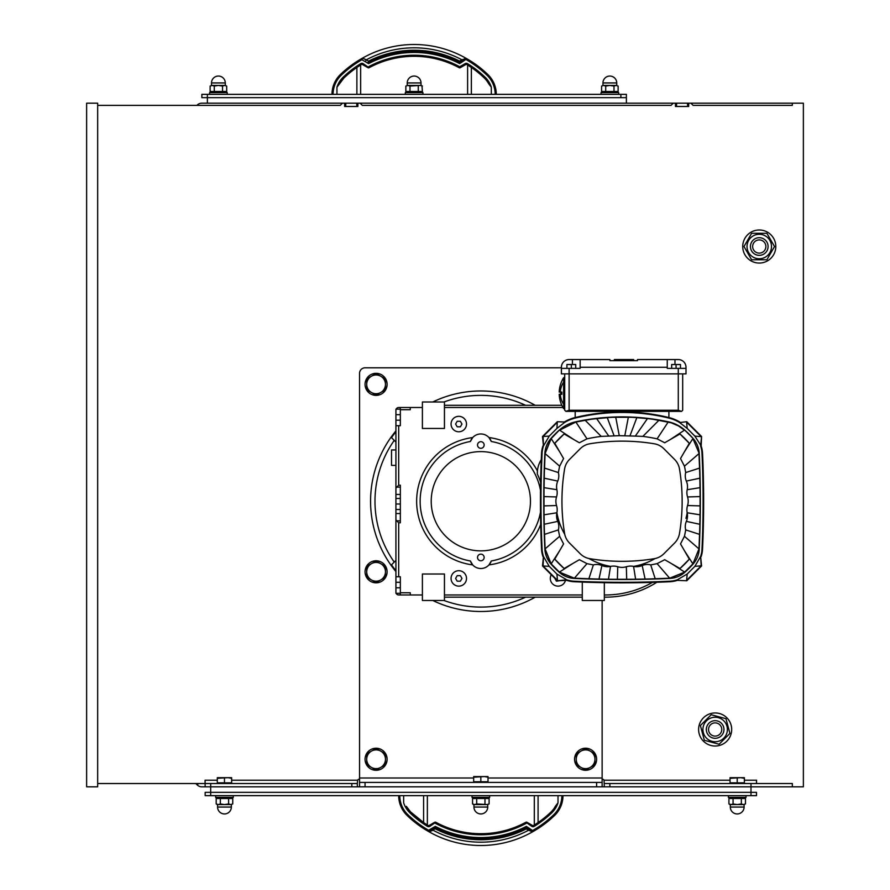 <?xml version="1.0" encoding="UTF-8"?>
<svg xmlns="http://www.w3.org/2000/svg" width="890" height="890" viewBox="0 0 890 890"><rect width="100%" height="100%" fill="white"/><g stroke="black" fill="none" stroke-linecap="round" stroke-linejoin="round"><path stroke-width="1.33" d="M391.489 437.624L394.237 440.361L391.489 437.624A109.67 109.67 0 0 1 395.928 431.806M395.928 570.657A109.67 109.67 0 0 1 391.489 564.85L394.237 562.102L391.489 564.85M655.207 578.745L650.712 564.894A13.228 13.228 0 0 0 642.202 565.539A14.407 14.407 0 0 1 633.58 566.396A14.407 14.407 0 0 0 626.337 566.741L626.694 579.29L629.898 579.29A1038.496 1038.496 0 0 0 632.501 579.268L647.976 578.99A1038.496 1038.496 0 0 0 650.39 578.934L669.669 578.189L657.098 563.637L664.719 559.71L679.96 568.51A88.766 88.766 0 0 0 689.316 559.154L680.516 543.912L684.443 536.292A165.395 165.395 0 0 0 685.701 529.906L699.551 534.378L699.729 529.494A1038.496 1038.496 0 0 0 699.796 527.258L700.063 511.594A1038.496 1038.496 0 0 0 700.085 509.18L700.085 493.294A1038.496 1038.496 0 0 0 700.063 490.88L699.796 475.216A1038.496 1038.496 0 0 0 699.729 472.979L698.984 453.6L684.443 466.182L680.516 458.55L689.316 443.32A88.766 88.766 0 0 0 679.96 433.964L664.719 442.764L657.098 438.837A165.395 165.395 0 0 0 642.858 436.389L635.293 436.1L647.464 418.578L633.791 417.41A220.32 220.32 0 0 0 631.322 417.288L612.765 417.288A220.32 220.32 0 0 0 610.295 417.41L593.196 418.99A220.32 220.32 0 0 0 590.738 419.335L575.797 422.049L559.632 430.17L574.028 439.682M671.372 563.548L684.677 572.103L692.91 563.882L684.399 550.643M699.551 534.378L698.984 548.874L692.91 563.882L698.984 548.874L684.443 536.292L680.516 543.912M635.293 436.1L619.273 435.677L601.228 436.389A165.395 165.395 0 0 0 586.988 438.837L579.368 442.764L564.126 433.964A88.766 88.766 0 0 0 554.77 443.32L563.57 458.561L559.643 466.182A165.395 165.395 0 0 0 558.386 472.568L544.535 468.084L544.346 472.979A1038.496 1038.496 0 0 0 544.291 475.216L544.013 490.88A1038.496 1038.496 0 0 0 544.001 493.282L544.001 509.18A1038.496 1038.496 0 0 0 544.013 511.594L544.291 527.258A1038.496 1038.496 0 0 0 544.346 529.494L545.103 548.874L559.643 536.292L563.57 543.912L554.77 559.154A88.766 88.766 0 0 0 564.126 568.51L579.368 559.71L586.988 563.637A165.395 165.395 0 0 0 593.374 564.894L588.88 578.745L593.697 578.934A1038.496 1038.496 0 0 0 596.111 578.99L611.586 579.268A1038.496 1038.496 0 0 0 614.189 579.29L626.694 579.29M563.57 458.561L559.643 466.182L545.103 453.6L544.535 468.084M559.465 429.981A36.167 36.167 0 0 1 575.741 421.793A220.531 220.531 0 0 1 668.346 421.804A36.167 36.167 0 0 1 684.621 429.981A94.829 94.829 0 0 1 693.099 438.436A24.586 24.586 0 0 1 699.24 453.589A1038.708 1038.708 0 0 1 699.24 548.885A24.586 24.586 0 0 1 693.099 564.049A94.829 94.829 0 0 1 684.844 572.303A24.586 24.586 0 0 1 669.681 578.433A1038.708 1038.708 0 0 1 574.395 578.433A24.586 24.586 0 0 1 559.243 572.292A94.829 94.829 0 0 1 550.988 564.038A24.586 24.586 0 0 1 544.847 548.885A1038.708 1038.708 0 0 1 544.847 453.589A24.586 24.586 0 0 1 550.988 438.425A94.829 94.829 0 0 1 559.465 429.981L551.177 438.592L559.688 451.831M550.988 564.038L545.103 548.874L551.177 563.882L559.688 550.643M579.368 559.71L586.988 563.637L574.406 578.189L588.88 578.745M551.177 563.882L559.409 572.114L572.715 563.548M535.202 405.306A110.271 110.271 0 0 0 432.774 401.991A110.271 110.271 0 0 1 535.202 405.306M395.928 430.882A110.271 110.271 0 0 0 395.928 571.591A110.271 110.271 0 0 1 395.928 430.882M432.774 600.472A110.271 110.271 0 0 0 535.202 597.168A110.271 110.271 0 0 1 432.774 600.472M458.784 570.701A7.721 7.721 0 0 0 452.098 582.283A7.721 7.721 0 0 0 465.47 582.283A7.721 7.721 0 0 0 458.784 570.701M551.266 574.695A7.721 7.721 0 0 0 555.149 585.587A7.721 7.721 0 0 0 565.484 580.413M458.784 416.331A7.721 7.721 0 0 0 452.098 427.912A7.721 7.721 0 0 0 465.47 427.912A7.721 7.721 0 0 0 458.784 416.331M556.895 512.751A66.16 66.16 0 0 0 564.761 534.334M588.946 558.519A66.16 66.16 0 0 0 610.529 566.385M635.616 579.212L633.58 566.396A66.16 66.16 0 0 0 655.14 558.519M685.956 518.347A66.16 66.16 0 0 0 687.191 512.751A14.407 14.407 0 0 1 686.346 521.395L699.84 524.277M541.276 459.741A24.809 24.809 0 0 0 537.337 474.025L537.427 470.932A64.191 64.191 0 0 0 488.977 437.557L491.291 441.496A11.025 11.025 0 0 0 470.376 441.496L472.701 437.557A64.191 64.191 0 0 0 472.701 564.905L470.376 560.978A11.025 11.025 0 0 0 491.291 560.978L488.977 564.905A64.191 64.191 0 0 0 540.708 524.399M563.604 408.61L563.604 377.738A29.225 29.225 0 0 0 559.209 392.067L560.756 392.067A27.679 27.679 0 0 0 560.756 394.281L559.209 394.281A29.225 29.225 0 0 0 563.604 408.61L564.705 408.61M564.705 382.144L563.604 382.144A20.036 20.036 0 0 0 560.322 392.067L561.879 392.067A18.49 18.49 0 0 0 561.879 394.281L560.322 394.281A20.036 20.036 0 0 0 563.604 404.205L564.705 404.205M557.474 580.38L556.906 574.05L566.83 579.824L557.329 580.769L566.763 580.358A27.857 27.857 0 0 0 574.239 581.737A1042.012 1042.012 0 0 0 669.847 581.737A27.857 27.857 0 0 0 677.323 580.358L686.757 580.769L701.576 565.951L700.63 556.439A27.334 27.334 0 0 0 702.01 549.019A1041.489 1041.489 0 0 0 702.01 453.455A27.334 27.334 0 0 0 700.63 446.024L701.576 436.523L686.757 421.704L679.626 422.55A38.059 38.059 0 0 0 668.768 418.044A197.947 197.947 0 0 0 575.318 418.044A38.059 38.059 0 0 0 564.46 422.55L556.906 428.424L549.23 436.1L543.456 446.024L543.089 436.489L549.23 436.1M566.763 580.358L566.83 579.824A27.334 27.334 0 0 0 574.261 581.203A1041.489 1041.489 0 0 0 669.825 581.203A27.334 27.334 0 0 0 677.257 579.824L687.18 574.05L694.856 566.363L700.63 556.439L701.187 565.806L694.856 566.363M670.059 439.682L684.455 430.17L678.514 425.943L671.227 422.806L653.349 419.335A220.32 220.32 0 0 0 650.89 418.99L647.464 418.578M654.261 558.686A197.925 197.925 0 0 1 589.825 558.686A17.644 17.644 0 0 1 580.224 553.758L569.522 543.056A17.644 17.644 0 0 1 564.583 533.455A197.925 197.925 0 0 1 564.583 469.019A17.644 17.644 0 0 1 569.522 459.418L580.224 448.716A17.644 17.644 0 0 1 589.825 443.776A197.925 197.925 0 0 1 654.261 443.776A17.644 17.644 0 0 1 663.862 448.716L674.564 459.418A17.644 17.644 0 0 1 679.504 469.019A197.925 197.925 0 0 1 679.504 533.455A17.644 17.644 0 0 1 674.564 543.056L663.862 553.758A17.644 17.644 0 0 1 654.261 558.686M395.928 465.392L391.522 465.392L391.522 449.951L395.928 449.951M400.344 414.673L395.928 414.673L395.928 420.191L400.344 420.191M400.344 409.166L395.928 409.166L395.928 414.673M400.344 587.801L395.928 587.801L395.928 593.307L400.344 593.307M400.344 582.283L395.928 582.283L395.928 587.801M400.344 503.996L395.928 503.996L395.928 509.503L400.344 509.503M400.344 498.478L395.928 498.478L395.928 503.996M395.928 582.283L395.928 576.765L400.344 576.765L400.344 594.965L398.687 594.965A2.759 2.759 0 0 1 396.161 593.307M398.097 522.241L395.928 519.905L395.928 576.765L395.928 509.503M395.928 498.478L395.928 420.191M396.161 409.166A2.759 2.759 0 0 1 398.687 407.509L400.344 407.509L400.344 425.698L395.928 425.698L395.928 488.076L398.097 485.74M397.007 408.076L397.585 407.742M395.928 576.765L395.928 513.541L395.928 576.765L395.928 513.541L400.344 513.541M400.344 494.44L395.928 494.44L395.928 425.698M422.394 594.965L400.344 594.965L410.268 594.965L410.268 592.762L400.344 592.762M398.687 425.698L398.687 485.217L400.344 485.217L400.344 522.775L398.687 522.775L398.687 576.765M397.007 594.398L397.585 594.731M400.344 409.712L410.268 409.712L410.268 407.509L400.344 407.509M668.902 411.369L668.902 417.532A198.481 198.481 0 0 0 575.196 417.532A38.593 38.593 0 0 0 564.327 422.016L557.329 421.704L542.511 436.523L543.456 446.024A27.334 27.334 0 0 0 542.077 453.455A1041.489 1041.489 0 0 0 542.077 549.019A27.334 27.334 0 0 0 543.456 556.439L549.23 566.363L556.906 574.05M575.185 411.369L575.185 417.532M554.77 443.32L564.126 433.964M689.316 559.154L679.96 568.51M564.126 568.51L554.77 559.154M679.96 433.964L689.316 443.32M557.296 580.191L543.089 565.984L549.23 566.363M543.089 565.984L543.456 556.439L542.511 565.951L557.329 580.769M543.089 436.489L557.296 422.283L556.906 428.424M686.613 580.38L687.18 574.05M686.791 580.191L700.997 565.984M686.613 422.094L687.18 428.424L679.626 422.55L686.757 421.704M701.164 556.517A27.857 27.857 0 0 0 702.544 549.041A1042.012 1042.012 0 0 0 702.544 453.433A27.857 27.857 0 0 0 701.164 445.957L694.856 436.1L687.18 428.424M701.187 436.667L694.856 436.1M700.997 436.489L686.791 422.283M624.813 435.677L628.351 417.199M619.273 435.677L615.735 417.199M653.349 419.335L650.89 418.99M658.967 420.247L642.858 436.389M601.228 436.389L585.119 420.247M593.196 418.99L590.738 419.335M612.765 417.288L610.295 417.41M633.791 417.41L631.322 417.288M642.202 565.539L645.083 579.045M650.39 578.934L647.976 578.99M626.337 566.741A14.407 14.407 0 0 1 617.749 566.741L617.393 579.29M617.749 566.741A14.407 14.407 0 0 0 610.507 566.396A14.407 14.407 0 0 1 601.885 565.539L599.003 579.045M610.507 566.396L608.471 579.212M596.111 578.99L593.697 578.934M601.885 565.539A13.228 13.228 0 0 0 593.374 564.894M632.501 579.268A19.28 19.28 1.4 0 0 629.898 579.29M614.189 579.29L611.586 579.268M544.535 534.389L558.386 529.906A13.228 13.228 0 0 0 557.741 521.395L544.235 524.277M544.346 529.494L544.291 527.258M557.741 521.395A14.407 14.407 0 0 1 556.884 512.774L544.068 514.809M556.884 512.774A14.407 14.407 0 0 0 556.539 505.531A14.407 14.407 0 0 1 556.539 496.943L543.99 496.587M556.539 505.531L543.99 505.887M556.539 496.943A14.407 14.407 0 0 0 556.884 489.7A14.407 14.407 0 0 1 557.741 481.078L544.235 478.197M544.291 475.216L544.346 472.979M557.741 481.078A13.228 13.228 0 0 0 558.386 472.568M544.013 511.594L544.001 509.18M544.001 493.282L544.013 490.88M699.551 468.096L685.701 472.568A13.228 13.228 0 0 0 686.346 481.078L699.84 478.197M699.729 472.979A16.543 16.543 89.7 0 0 699.796 475.216M686.346 481.078A14.407 14.407 0 0 1 687.202 489.7L700.007 487.664M687.202 489.7A14.407 14.407 0 0 0 687.547 496.943A14.407 14.407 0 0 1 687.547 505.531L700.085 505.887M687.547 496.943L700.085 496.587M699.796 527.258L699.729 529.494M686.346 521.395A13.228 13.228 0 0 0 685.701 529.906M700.063 490.88A19.28 19.28 -88.7 0 0 700.085 493.294M700.085 509.18L700.063 511.594M687.547 505.531A14.407 14.407 0 0 0 687.202 512.774L700.007 514.809M650.712 564.894A165.395 165.395 0 0 0 657.098 563.637L664.719 559.71M559.409 572.114L574.406 578.189L559.243 572.292M558.386 529.906A165.395 165.395 0 0 0 559.643 536.292L563.57 543.912M551.177 438.592L545.103 453.6L550.988 438.425M699.24 453.589L692.91 438.592L684.399 451.831M693.099 438.436L684.621 429.981M685.701 472.568A165.395 165.395 0 0 0 684.443 466.182M669.669 578.189L684.677 572.114L669.681 578.433M677.323 580.358L686.757 580.769M542.933 445.946A27.857 27.857 0 0 0 541.543 453.433A1042.012 1042.012 0 0 0 541.543 549.041A27.857 27.857 0 0 0 542.922 556.517M564.327 422.016L557.329 421.704M679.76 422.016A38.593 38.593 0 0 0 668.891 417.532L668.768 418.044M701.164 445.957L701.576 436.523M565.806 411.369L569.111 410.268L566.196 411.369L564.705 410.268L564.705 373.878M561.401 368.36L561.401 367.259A7.721 7.721 0 0 1 569.111 359.549L580.147 359.549L580.147 368.36L561.401 368.36L561.401 373.878L569.111 373.878L569.111 410.268L678.28 410.268L681.584 411.369L682.686 410.268L682.686 373.878M566.196 411.369L681.584 411.369M686.001 368.36L667.255 368.36L667.255 359.549L678.28 359.549A7.721 7.721 0 0 1 686.001 367.259L686.001 373.878L569.111 373.878L569.111 368.36M580.147 359.549L609.917 359.549L609.917 360.65L637.485 360.65L637.485 359.549L667.255 359.549M575.73 368.36L575.73 364.511L566.908 364.511L566.908 368.36M571.324 368.36L571.324 364.511M680.483 368.36L680.483 364.511L671.661 364.511L671.661 368.36M676.077 368.36L676.077 364.511M633.669 360.65L633.669 359.549L633.502 360.65L633.502 359.549L614.323 359.549L614.323 360.65L614.323 359.549M633.524 360.65L633.502 359.549M480.834 554.159A3.304 3.304 0 0 0 477.974 559.12A3.304 3.304 0 0 0 483.704 559.12A3.304 3.304 0 0 0 480.834 554.159M480.834 441.696A3.304 3.304 0 0 0 477.974 446.658A3.304 3.304 0 0 0 483.704 446.658A3.304 3.304 0 0 0 480.834 441.696M480.834 451.619A49.618 49.618 0 0 0 437.869 526.046A49.618 49.618 0 0 0 523.809 526.046A49.618 49.618 0 0 0 480.834 451.619M491.291 560.978A60.642 60.642 0 0 0 540.508 512.095M540.508 490.379A60.642 60.642 0 0 0 491.291 441.496M470.376 441.496A60.642 60.642 0 0 0 470.376 560.978M656.876 582.249A95.931 95.931 0 0 1 605.5 597.168L604.332 597.168M652.392 582.394A93.728 93.728 0 0 1 605.5 594.965L604.332 594.965M604.332 582.683L604.332 600.472L582.283 600.472L582.283 582.071M422.394 428.457L444.444 428.457L444.444 401.991L422.394 401.991L422.394 428.457M422.394 574.017L444.444 574.017L444.444 600.472L422.394 600.472L422.394 574.017M410.268 407.509L422.394 407.509M582.283 594.965L444.444 594.965M444.444 407.509L562.947 407.509M582.283 597.168L444.444 597.168M444.444 405.306L561.824 405.306M540.619 482.28A62.712 62.712 0 0 0 537.337 474.025M460.375 426.811L457.193 426.811L455.602 424.052L457.193 421.293L460.375 421.293L461.966 424.052L460.375 426.811M559.921 580.647L556.428 581.181L554.893 578.333M460.375 581.181L457.193 581.181L455.602 578.422L457.193 575.663L460.375 575.663L461.966 578.422L460.375 581.181M395.928 442.063L394.237 440.361A105.854 105.854 0 0 0 394.237 562.102L395.928 560.411M209.584 94.351L209.584 92.593L227.228 92.593L227.228 94.351M214.268 86.063L212.198 85.418L218.406 85.418L214.268 86.063L214.268 91.503L226.683 91.503L222.544 91.503L222.544 86.063L218.406 85.418L224.614 85.418L222.544 86.063M210.129 86.063L212.198 85.418L210.129 86.063L210.129 91.503L214.268 91.503M226.238 85.829L224.614 85.418L226.683 86.063L226.683 91.503L224.803 92.593M210.129 91.503L212.009 92.593L210.129 91.503M211.509 82.937L225.292 82.937A6.886 6.886 0 0 0 218.406 76.05A6.886 6.886 0 0 0 211.509 82.937L211.509 85.418L212.198 85.418M225.292 82.937L225.292 85.418L224.614 85.418M601.028 94.351L601.028 92.593L618.672 92.593L618.672 94.351M605.712 86.063L603.643 85.418L609.85 85.418L605.712 86.063L605.712 91.503L618.127 91.503L613.989 91.503L613.989 86.063L609.85 85.418L616.058 85.418L613.989 86.063M601.573 86.063L603.643 85.418L601.573 86.063L601.573 91.503L605.712 91.503M616.058 85.418L618.127 86.063L616.058 85.418L618.127 86.063L618.127 91.503L616.247 92.593M601.573 91.503L603.453 92.593M602.953 82.937L616.737 82.937A6.886 6.886 0 0 0 609.85 76.05A6.886 6.886 0 0 0 602.953 82.937L602.953 85.418L603.643 85.418M626.393 103.173L626.393 97.666L207.381 97.666L207.381 103.173M201.863 97.666L207.381 97.666L207.381 94.351L201.863 94.351L201.863 97.666M97.666 105.376L340.247 105.376L342.45 103.173L201.841 103.173A6.619 6.619 0 0 0 197.168 105.109L196.901 105.376M345.765 103.173L344.653 103.173L344.653 106.477L357.891 106.477L357.891 103.173L345.765 103.173L345.765 106.477M673.252 103.173L360.094 103.173L362.297 105.376L671.049 105.376L673.252 103.173L675.454 103.173L675.454 106.477L688.693 106.477L688.693 103.173L675.454 103.173M792.334 103.173L690.896 103.173L693.099 105.376L792.334 105.376L792.334 103.173L803.37 103.173L803.37 786.827L792.334 786.827L792.334 783.523L750.993 783.523L750.993 786.827L792.334 786.827M466.905 58.785A1.101 1.101 0 0 0 465.804 58.785A1.101 1.101 0 0 1 466.905 58.785L465.87 58.206L466.905 58.785A106.144 106.144 0 0 1 487.853 74.526A106.144 106.144 0 0 0 466.905 58.785A1.101 1.101 0 0 0 465.804 58.785L460.141 62.055L459.652 63.613L460.141 62.055L459.652 63.613L466.905 58.785M368.115 62.055A1.101 1.101 0 0 0 369.161 62.089L368.605 63.613L369.161 62.089L368.605 63.613L368.115 62.055A1.101 1.101 0 0 0 369.161 62.089L368.605 63.613L369.161 62.089A99.524 99.524 0 0 1 459.095 62.089A99.524 99.524 0 0 0 369.161 62.089L368.605 63.613L368.66 61.099L363.71 58.684L366.368 59.775A101.293 101.293 0 0 1 461.888 59.775L466.349 58.473A104.597 104.597 0 0 0 361.896 58.473L361.351 58.785A1.101 1.101 0 0 1 362.453 58.785A1.101 1.101 0 0 0 361.607 58.673A1.101 1.101 0 0 1 362.441 58.785L361.896 58.473M466.638 58.673A1.101 1.101 0 0 0 465.804 58.785L466.36 59.741A105.031 105.031 0 0 1 487.086 75.316L487.853 74.526A27.568 27.568 0 0 1 496.275 94.351M333.082 94.351A26.466 26.466 0 0 1 341.159 75.316A105.031 105.031 0 0 1 361.896 59.741L361.351 58.785A106.144 106.144 0 0 0 340.392 74.526A106.144 106.144 0 0 1 361.351 58.785L362.375 58.206L361.351 58.785A1.101 1.101 0 0 1 362.453 58.785L362.453 58.162L366.368 59.775L365.812 60.731M460.141 62.055A1.101 1.101 0 0 1 459.095 62.089L459.652 63.613L459.095 62.089A99.524 99.524 0 0 0 369.161 62.089L368.66 61.099A100.626 100.626 0 0 1 459.585 61.099L459.095 62.089A1.101 1.101 0 0 0 460.141 62.055L459.585 61.099L461.888 59.775L462.433 60.731M484.405 78.098L485.172 77.297A102.283 102.283 0 0 0 467.473 63.613A2.203 2.203 0 0 0 465.225 63.579L459.707 66.761L460.252 67.718A1.101 1.101 0 0 1 459.184 67.729A1.101 1.101 0 0 0 460.252 67.718L465.77 64.536A1.101 1.101 0 0 1 466.894 64.547A101.171 101.171 0 0 1 484.405 78.098A22.606 22.606 0 0 1 488.621 83.66L491.313 87.209L488.621 83.66M369.072 67.729L363.031 63.579A2.203 2.203 0 0 0 360.773 63.613A102.283 102.283 0 0 0 343.073 77.297A23.707 23.707 0 0 0 336.943 87.209L339.635 83.66A22.606 22.606 0 0 1 343.84 78.098A101.171 101.171 0 0 1 361.351 64.547A1.101 1.101 0 0 1 362.475 64.536A1.101 1.101 0 0 0 361.351 64.547A1.101 1.101 0 0 1 362.475 64.536L367.993 67.718A1.101 1.101 0 0 0 369.072 67.729A1.101 1.101 0 0 1 367.993 67.718A1.101 1.101 0 0 0 369.072 67.729A94.562 94.562 0 0 1 459.184 67.729L459.707 66.761A95.664 95.664 0 0 0 368.549 66.761L367.993 67.718M336.943 87.209L336.943 94.351M491.313 94.351L491.313 87.209A23.707 23.707 0 0 0 485.172 77.297M471.366 94.351L471.366 67.451C466.527 64.258 466.527 64.258 471.366 67.451C466.527 64.258 466.527 64.258 471.366 67.451C466.527 64.258 466.527 64.258 471.366 67.451L468.04 65.259M341.159 75.316L340.392 74.526A27.568 27.568 0 0 0 331.981 94.351M339.635 83.66L343.84 78.098L339.635 83.66M356.879 67.451L360.205 65.259L356.879 67.451C361.718 64.258 361.718 64.258 356.879 67.451C361.718 64.258 361.718 64.258 356.879 67.451L356.879 94.351M464.547 58.684L465.793 58.162L465.804 58.785M363.031 63.579L362.475 64.536A1.101 1.101 0 0 0 361.351 64.547L360.773 63.613M626.393 97.666L626.393 94.351L207.381 94.351M746.031 795.649L746.031 797.407L728.387 797.407L728.387 795.649M741.348 803.937L743.417 804.582L737.209 804.582L741.348 803.937L741.348 798.497L728.932 798.497L733.071 798.497L733.071 803.937L737.209 804.582L731.002 804.582L733.071 803.937M745.486 803.937L743.417 804.582L745.486 803.937L745.486 798.497L741.348 798.497M731.002 804.582L728.932 803.937L731.002 804.582L728.932 803.937L728.932 798.497L730.812 797.407M745.486 798.497L743.606 797.407M744.096 807.063L730.312 807.063A6.886 6.886 0 0 0 737.209 813.95A6.886 6.886 0 0 0 744.096 807.063L744.096 804.582L743.417 804.582M233.291 795.649L233.291 797.407L215.647 797.407L215.647 795.649M228.608 803.937L230.677 804.582L224.469 804.582L228.608 803.937L228.608 798.497L216.192 798.497L220.331 798.497L220.331 803.937L224.469 804.582L218.261 804.582L220.331 803.937M232.746 803.937L230.677 804.582L232.746 803.937L232.746 798.497L228.608 798.497M216.637 804.171L218.261 804.582L216.192 803.937L216.192 798.497L218.072 797.407M232.746 798.497L230.866 797.407M231.356 807.063L217.572 807.063A6.886 6.886 0 0 0 224.469 813.95A6.886 6.886 0 0 0 231.356 807.063L231.356 804.582L230.677 804.582M472.557 798.497L474.437 797.407L472.557 798.497L476.695 798.497L472.557 798.497L472.557 803.937L474.626 804.582L473.002 804.171M195.789 783.523L197.157 784.891A6.619 6.619 0 0 0 201.841 786.827L210.685 786.827L210.685 792.334L205.167 792.334L205.167 795.649L205.167 792.334M357.335 786.827L357.335 783.523L357.335 786.827L357.335 783.523L210.685 783.523L210.685 786.827L750.993 786.827L750.993 792.334L210.685 792.334L210.685 795.649L756.5 795.649L756.5 792.334L750.993 792.334L750.993 795.649M562.981 795.649A27.568 27.568 0 0 1 554.57 815.474A106.144 106.144 0 0 1 533.611 831.216L526.357 826.387L526.847 827.945L526.357 826.387L526.847 827.945L532.509 831.216A1.101 1.101 0 0 0 533.611 831.216L533.066 831.527A104.597 104.597 0 0 1 428.613 831.527L433.074 830.225L435.878 827.911A99.524 99.524 0 0 0 525.801 827.911A99.524 99.524 0 0 1 435.878 827.911A1.101 1.101 0 0 0 434.821 827.945L435.31 826.387L434.821 827.945L429.158 831.216A1.101 1.101 0 0 1 428.057 831.216L429.091 831.794L428.057 831.216A106.144 106.144 0 0 1 407.108 815.474A27.568 27.568 0 0 1 398.687 795.649A27.568 27.568 0 0 0 407.108 815.474A106.144 106.144 0 0 0 428.057 831.216L428.602 830.259A105.031 105.031 0 0 1 407.876 814.684L407.108 815.474A27.568 27.568 0 0 1 398.687 795.649A27.568 27.568 0 0 0 407.108 815.474M428.613 831.527A104.597 104.597 0 0 0 533.066 831.527L531.252 831.316M435.878 827.911L435.31 826.387A98.423 98.423 0 0 0 526.357 826.387L525.801 827.911A1.101 1.101 0 0 1 526.847 827.945L526.302 828.902L528.593 830.225L529.149 829.269M432.529 829.269L433.074 830.225L430.415 831.316L433.074 830.225A101.293 101.293 0 0 0 528.593 830.225L532.509 831.839L532.509 831.216L532.509 831.839M423.596 795.649L423.596 822.549L425.732 823.984L423.596 822.549C428.435 825.742 428.435 825.742 423.596 822.549C428.435 825.742 428.435 825.742 423.596 822.549A101.171 101.171 0 0 0 428.068 825.453A1.101 1.101 0 0 0 429.191 825.464A1.101 1.101 0 0 1 428.068 825.453A101.171 101.171 0 0 1 410.557 811.903A22.606 22.606 0 0 1 406.341 806.34L410.557 811.903L409.789 812.703A102.283 102.283 0 0 0 427.489 826.387A2.203 2.203 0 0 0 429.736 826.421L435.777 822.271A1.101 1.101 0 0 0 434.709 822.282L429.191 825.464L429.736 826.421M525.89 822.271L531.931 826.421L532.487 825.464A1.101 1.101 0 0 0 533.611 825.453A1.101 1.101 0 0 1 532.487 825.464L526.969 822.282A1.101 1.101 0 0 0 525.89 822.271A94.562 94.562 0 0 1 435.777 822.271M558.019 802.791L555.327 806.34A22.606 22.606 0 0 1 551.121 811.903A101.171 101.171 0 0 1 533.611 825.453L534.189 826.387A2.203 2.203 0 0 1 531.931 826.421A2.203 2.203 0 0 0 534.189 826.387A102.283 102.283 0 0 0 551.889 812.703A23.707 23.707 0 0 0 558.019 802.791L555.327 806.34L558.019 802.791L558.019 795.649M403.648 795.649L403.648 802.791A23.707 23.707 0 0 0 409.789 812.703M423.596 822.549L410.557 811.903M538.083 822.549C533.244 825.742 533.244 825.742 538.083 822.549C533.244 825.742 533.244 825.742 538.083 822.549C533.244 825.742 533.244 825.742 538.083 822.549C533.244 825.742 533.244 825.742 538.083 822.549L538.083 795.649M525.801 827.911L526.302 828.902A100.626 100.626 0 0 1 435.377 828.902L435.31 826.387L428.602 830.259L429.158 831.216M538.027 822.594A101.171 101.171 0 0 1 533.611 825.453M555.327 806.34A22.606 22.606 0 0 1 551.121 811.903L551.889 812.703M425.732 823.984L426.922 824.741M205.167 795.649L210.685 795.649M744.374 778.316L740.792 777.671L744.374 777.671L744.374 782.855L730.034 782.855L730.034 777.671L740.792 777.671L730.034 778.316M737.209 782.855L737.209 778.316M231.634 778.316L228.051 777.671L231.634 777.671L231.634 782.855L217.305 782.855L217.305 777.671L228.051 777.671L217.305 778.316M224.469 782.855L224.469 778.316M210.685 783.523L205.056 783.523L205.056 780.207L217.305 780.207M730.034 780.207L604.043 780.207A2.203 2.203 0 0 0 602.13 779.106A2.203 2.203 0 0 1 604.043 780.207L604.332 786.827M756.5 783.523L756.5 780.207L756.611 783.523M97.666 786.827L97.666 103.173L86.63 103.173L86.63 786.827L97.666 786.827M676.556 106.477L676.556 103.173M687.581 106.477L687.581 103.173M356.79 106.477L356.79 103.173M744.374 780.207L756.611 780.207M688.693 103.173L690.896 103.173M357.891 103.173L360.094 103.173M342.45 103.173L344.653 103.173M205.056 783.523L97.666 783.523M205.056 780.207L205.167 786.827M359.549 779.106A2.203 2.203 0 0 0 357.635 780.207L357.335 783.523M609.85 786.827L609.85 783.523L750.993 783.523M609.85 783.523L604.332 783.523M706.638 731.791A8.822 8.822 0 0 0 717.407 738.01A8.822 8.822 0 0 1 706.638 731.791L706.627 731.769A8.822 8.822 0 0 0 717.44 738.01A8.822 8.822 0 0 0 723.67 727.208A8.822 8.822 0 0 0 708.918 723.247A8.822 8.822 0 0 0 712.868 738.01A8.822 8.822 0 0 0 723.67 727.208A8.822 8.822 0 0 0 712.868 720.967A8.822 8.822 0 0 0 706.627 731.769A8.822 8.822 0 0 0 717.44 738.01A8.822 8.822 0 0 0 723.67 727.208A8.822 8.822 0 0 1 717.462 737.999A8.822 8.822 0 0 0 723.67 727.208M721.545 727.775A6.619 6.619 0 0 1 713.435 735.874A6.619 6.619 0 0 1 710.476 724.805A6.619 6.619 0 0 1 721.545 727.775M711.989 717.663A12.238 12.238 0 0 0 706.493 738.144A12.238 12.238 0 0 0 726.974 732.659A12.238 12.238 0 0 0 711.989 717.663M700.397 725.528L711.199 714.726L725.962 718.686L729.911 733.438L719.109 744.24L704.346 740.291L700.397 725.528M719.432 745.464A16.543 16.543 0 0 1 699.173 725.205A16.543 16.543 0 0 1 726.852 717.796A16.543 16.543 0 0 1 719.432 745.464M759.259 255.341A8.822 8.822 0 0 0 768.081 246.519A8.822 8.822 0 0 0 759.259 237.697A8.822 8.822 0 0 0 751.616 250.936A8.822 8.822 0 0 0 766.902 250.936A8.822 8.822 0 0 0 759.259 237.697A8.822 8.822 0 0 0 750.437 246.519A8.822 8.822 0 0 0 759.259 255.341L759.237 255.341M759.259 239.899A6.619 6.619 0 0 1 764.988 249.823A6.619 6.619 0 0 1 753.53 249.823A6.619 6.619 0 0 1 759.259 239.899M747.022 246.519A12.238 12.238 0 0 0 765.378 257.121A12.238 12.238 0 0 0 765.378 235.917A12.238 12.238 0 0 0 747.022 246.519M751.616 259.758L743.984 246.519L751.616 233.291L766.902 233.291L774.534 246.519L766.902 259.758L751.616 259.758M775.802 246.519A16.543 16.543 0 0 1 750.993 260.848A16.543 16.543 0 0 1 750.993 232.201A16.543 16.543 0 0 1 775.802 246.519M488.009 777.215L484.416 776.569L488.009 776.569L488.009 781.754L473.669 781.754L473.669 776.569L484.416 776.569L473.669 777.215M480.834 781.754L480.834 777.215M473.669 778.005L359.549 778.005L359.549 373.322A5.518 5.518 0 0 1 365.056 367.815L561.401 367.815M602.13 600.472L602.13 782.41L596.611 782.41L596.611 786.827M365.056 786.827L365.056 782.41L359.549 782.41L359.549 786.827M365.056 782.41L596.611 782.41M602.13 786.827L602.13 782.41M359.549 778.005L359.549 782.41M371.397 392.468L366.713 389.764L366.713 384.358A9.367 9.367 0 0 0 380.775 392.468L376.081 395.171L371.397 392.468M366.713 378.94L371.397 376.236A9.367 9.367 0 0 0 366.713 384.358L366.713 378.94M376.081 373.533L380.775 376.236A9.367 9.367 0 0 0 371.397 376.236L376.081 373.533M385.459 384.358L385.459 389.764L380.775 392.468A9.367 9.367 0 0 0 380.775 376.236L385.459 378.94L385.459 384.358M376.081 395.382A11.025 11.025 0 0 0 385.637 378.84A11.025 11.025 0 0 0 366.535 378.84A11.025 11.025 0 0 0 376.081 395.382M371.397 579.924L366.713 577.221L366.713 571.803A9.367 9.367 0 0 0 380.775 579.924L376.081 582.627L371.397 579.924M366.713 566.396L371.397 563.693A9.367 9.367 0 0 0 366.713 571.803L366.713 566.396M376.081 560.989L380.775 563.693A9.367 9.367 0 0 0 371.397 563.693L376.081 560.989M385.459 571.803L385.459 577.221L380.775 579.924A9.367 9.367 0 0 0 380.775 563.693L385.459 566.396L385.459 571.803M376.081 582.828A11.025 11.025 0 0 0 385.637 566.296A11.025 11.025 0 0 0 366.535 566.296A11.025 11.025 0 0 0 376.081 582.828M580.903 767.38L576.219 764.666L576.219 759.259A9.367 9.367 0 0 0 590.281 767.38L585.587 770.084L580.903 767.38M576.219 753.852L580.903 751.138A9.367 9.367 0 0 0 576.219 759.259L576.219 753.852M585.587 748.434L590.281 751.138A9.367 9.367 0 0 0 580.903 751.138L585.587 748.434M594.965 759.259L594.965 764.666L590.281 767.38A9.367 9.367 0 0 0 590.281 751.138L594.965 753.852L594.965 759.259M585.587 770.284A11.025 11.025 0 0 0 595.143 753.741A11.025 11.025 0 0 0 576.041 753.741A11.025 11.025 0 0 0 585.587 770.284M371.397 767.38L366.713 764.666L366.713 759.259A9.367 9.367 0 0 0 380.775 767.38L376.081 770.084L371.397 767.38M366.713 753.852L371.397 751.138A9.367 9.367 0 0 0 366.713 759.259L366.713 753.852M376.081 748.434L380.775 751.138A9.367 9.367 0 0 0 371.397 751.138L376.081 748.434M385.459 759.259L385.459 764.666L380.775 767.38A9.367 9.367 0 0 0 380.775 751.138L385.459 753.852L385.459 759.259M376.081 770.284A11.025 11.025 0 0 0 385.637 753.741A11.025 11.025 0 0 0 366.535 753.741A11.025 11.025 0 0 0 376.081 770.284M480.834 804.582L474.626 804.582L476.695 803.937L487.041 804.582L480.834 804.582M487.041 804.582L489.111 803.937L487.041 804.582L487.731 804.582L487.731 807.063L473.947 807.063A6.886 6.886 0 0 0 480.834 813.95A6.886 6.886 0 0 0 487.731 807.063M473.947 804.582L473.947 807.063L473.947 804.582L474.626 804.582M484.972 803.937L484.972 798.497L489.111 798.497L489.111 803.937M484.972 798.497L476.695 798.497L476.695 803.937M489.111 798.497L487.231 797.407M489.656 795.649L489.656 797.407L472.012 797.407L472.012 795.649L472.012 797.407M414.128 85.418L421.293 85.418L422.405 86.063L420.336 85.418L409.99 86.063L407.92 85.418L414.128 85.418M407.92 85.418L405.851 86.063L407.92 85.418L407.231 85.418L407.231 82.937L421.014 82.937A6.886 6.886 0 0 0 414.128 76.05A6.886 6.886 0 0 0 407.231 82.937M421.014 82.937L421.014 85.418L420.336 85.418M409.99 86.063L409.99 91.503L405.851 91.503L405.851 86.063M421.96 85.829L422.405 91.503L418.267 91.503L418.267 86.063M409.99 91.503L422.405 91.503L420.525 92.593M405.851 91.503L407.731 92.593M405.306 94.351L405.306 92.593L422.95 92.593L422.95 94.351M579.368 442.764L586.988 438.837L575.741 421.793M443.999 600.472A105.854 105.854 0 0 0 525.59 597.168M525.59 405.306A105.854 105.854 0 0 0 443.999 401.991M657.098 438.837L668.346 421.804M400.344 520.861L396.484 520.861M400.344 487.119L396.484 487.119M608.793 436.1L596.623 418.578M614.133 435.844L607.247 417.61M629.964 435.844L636.84 417.599M556.884 489.7L544.068 487.664M678.28 410.268L678.28 368.36M572.426 359.549L572.426 364.511M674.976 364.511L674.976 359.549M580.147 367.259L667.255 367.259M633.424 360.65L633.424 359.549M614.367 360.65L614.367 359.549M459.652 63.613A98.423 98.423 0 0 0 368.605 63.613L361.896 59.741L362.453 58.785M465.77 64.536L465.225 63.579M467.473 63.613L466.894 64.547M343.073 77.297L343.84 78.098M487.086 75.316A26.466 26.466 0 0 1 495.174 94.351M620.875 94.351L620.875 97.666M554.57 815.474L553.803 814.684A26.466 26.466 0 0 0 561.879 795.649A26.466 26.466 0 0 1 553.803 814.684A105.031 105.031 0 0 1 533.066 830.259L532.509 831.216M427.489 826.387L428.068 825.453M434.709 822.282L435.255 823.239A95.664 95.664 0 0 0 526.413 823.239L526.969 822.282M407.876 814.684A26.466 26.466 0 0 1 399.788 795.649M197.157 784.891L198.526 783.523M231.634 780.207L357.635 780.207M351.828 783.523L351.828 786.827M602.13 778.005L488.009 778.005M564.705 377.738L563.604 377.738M616.737 85.418L616.737 82.937M467.606 94.351L467.606 64.981M360.65 94.351L360.65 64.981M730.312 804.582L730.312 807.063M217.572 807.063L217.572 804.582L217.572 807.063A6.886 6.886 0 0 0 224.469 813.95M217.305 804.582L216.192 803.937L217.305 804.582M427.356 795.649L427.356 825.019M534.312 795.649L534.312 825.019L534.312 795.649M730.924 782.855L730.924 783.523M743.495 782.855L743.495 783.523M218.184 782.855L218.184 783.523M230.755 782.855L230.755 783.523M474.548 781.754L474.548 782.41M487.119 781.754L487.119 782.41M730.034 804.582L728.932 803.937M473.947 807.063A6.886 6.886 0 0 0 480.834 813.95M473.669 804.582L472.557 803.937"/></g></svg>
